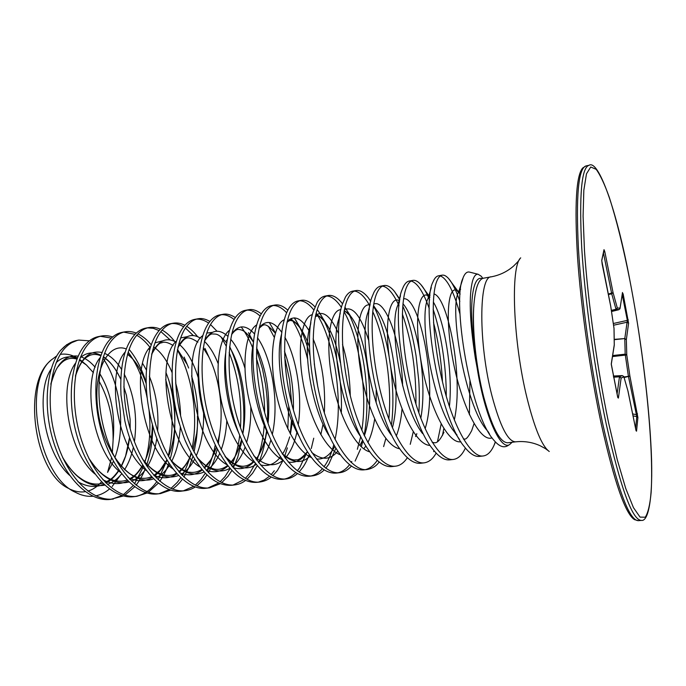 <?xml version="1.0" encoding="UTF-8"?>
<svg xmlns="http://www.w3.org/2000/svg" width="686" height="686" viewBox="0 0 686 686"><rect width="100%" height="100%" fill="white"/><g stroke="black" fill="none" stroke-linecap="round" stroke-linejoin="round"><path stroke-width="1.03" d="M482.833 278.362L481.195 276.201L478.133 274.28C475.938 273.894 474.129 275.969 472.697 280.488C468.718 294.954 469.576 320.739 475.287 357.86L477.199 368.185C473.529 343.129 472.44 321.751 473.957 304.07C471.934 327.899 475.99 367.044 483.733 397.005C491.991 427.429 500.008 442.684 507.777 442.779L515.606 441.835C524.215 440.927 532.37 442.221 540.071 445.711C548.045 449.905 545.396 448.833 547.711 450.273M51.793 359.464L50.087 361.059C21.712 385.112 34.78 473.7 68.883 488.535L75.314 492.256C38.279 476.084 22.707 383.946 50.67 360.433L56.784 355.871M71.01 489.581C75.88 491.725 80.639 492.428 85.278 491.682M87.919 491.09C92.816 489.65 97.198 486.717 101.074 482.301M109.426 489.032C105.267 492.565 100.705 494.829 95.748 495.841M92.919 496.244C87.139 496.75 81.265 495.412 75.314 492.248M60.274 354.413L60.642 354.302C66.259 353.564 71.833 354.791 77.372 357.981M495.335 441.887L494.177 444.974C491.227 451.74 487.583 455.401 483.244 455.958L479.488 456.396C474.806 456.927 469.73 453.66 464.25 446.603C438.723 416.616 420.844 304.241 432.986 281.955L433.132 281.603C434.624 278.122 436.399 276.192 438.457 275.823L442.144 275.163C444.048 274.812 446.183 275.918 448.55 278.49C452.391 282.864 456.156 290.495 459.843 301.377M483.244 455.958C471.428 458.162 453.643 427.841 443.122 384.443C432.369 341.071 430.611 295.529 436.905 280.934C438.285 277.521 440.035 275.601 442.144 275.163M133.135 485.654L123.377 494.666M121.954 495.532L111.921 499.194M123.446 495.944L110.472 499.399C89.78 502.126 65.487 478.939 54.031 443.465C42.472 408.067 46.202 367.61 60.514 350.452L66.748 344.664L77.441 340.325C72.69 341.174 68.231 343.377 64.055 346.945L60.514 350.452M134.696 486.837L124.878 495.163M113.37 499.056C91.452 501.68 66.911 476.736 55.789 438.997C44.864 402.022 50.653 360.802 66.602 346.49C70.418 342.966 74.474 340.831 78.796 340.085L89.403 340.831M156.785 481.752L154.058 485.165C148.605 491.399 142.345 495.163 135.288 496.467M147.01 493.011L136.771 496.33L133.821 496.681C112.83 499.519 87.971 473.94 77.081 436.167C66.062 398.463 71.541 357.337 87.036 342.88C90.689 339.381 94.642 337.255 98.895 336.492L101.785 335.977C105.275 335.385 108.894 335.711 112.633 336.972M158.389 483.081L148.459 492.171M136.771 496.33C115.257 498.876 91.161 473.477 80.151 435.739C69.157 397.794 74.508 356.892 89.977 342.357C93.425 338.953 97.361 336.826 101.785 335.977M180.838 477.627L177.288 482.387L170.891 488.458M169.433 489.478L159.075 493.688M170.986 490.01L160.584 493.56L157.583 493.911C137.097 496.698 112.667 470.802 101.785 432.652C90.766 394.579 95.826 353.136 110.772 338.67C114.305 335.171 118.129 333.053 122.245 332.316L125.195 331.792C128.831 331.184 132.527 331.612 136.282 333.096M182.485 479.12L180.221 482.035C177.631 485.036 175.041 487.386 172.452 489.092M160.584 493.56C140.278 496.621 115.334 469.601 104.924 432.3C93.888 394.176 98.844 352.758 113.773 338.147C117.297 334.648 121.105 332.53 125.195 331.792M205.294 473.229L200.921 479.548L195.278 485.199M193.804 486.314L183.291 490.859M195.39 486.914C192.123 488.981 188.599 490.258 184.817 490.73L181.764 491.09C160.49 494.666 134.259 463.402 124.886 421.067L120.993 394.93C119.707 366.29 124.363 346.104 134.945 334.391C138.34 330.892 142.028 328.783 146.015 328.071L149.016 327.539C152.755 326.939 156.537 327.488 160.37 329.203M207.001 474.918L203.905 479.188L196.882 485.92M184.817 490.73C164.374 493.123 140.759 466.677 130.134 428.621C119.09 389.434 123.712 348.565 137.997 333.85C142.971 336.423 147.387 340.093 151.246 344.852M230.179 468.504L224.965 476.667L220.103 481.829M218.611 483.055L207.935 487.986M220.24 483.733L209.496 487.857L206.392 488.218C188.564 490.91 166.775 468.615 155.216 433.861C148.656 413.941 145.646 394.227 146.204 374.71C147.207 353.762 151.657 338.867 159.564 330.035C162.822 326.536 166.364 324.435 170.205 323.749L173.266 323.2C177.082 322.549 180.958 323.252 184.894 325.31M231.928 470.433L228.001 476.298L221.741 482.644M209.496 487.857C190.039 490.473 166.458 463.522 155.833 424.917C144.866 386.252 148.939 343.926 162.676 329.486C165.926 325.979 169.451 323.886 173.266 323.2M255.475 463.393L249.43 473.734L245.374 478.331M243.864 479.685L233.034 485.053M245.537 480.457C242.295 482.935 238.659 484.427 234.629 484.933L231.456 485.302C214.152 486.211 198.657 471.119 184.971 440.026C174.673 413.281 170.565 386.938 172.675 360.99C174.39 344.621 178.377 332.821 184.637 325.593C187.75 322.094 191.154 320.01 194.841 319.35L197.954 318.793C201.487 318.03 205.466 318.904 209.89 321.425M257.293 465.605L252.525 473.357L247.054 479.248M234.629 484.933C215.078 487.206 193.255 460.718 181.936 420.818C171.191 382.599 174.664 339.218 187.81 325.035C190.88 321.545 194.267 319.462 197.954 318.793M274.34 470.742L271.099 474.678M269.581 476.178L264.316 479.986L258.596 482.069M271.287 477.07C268.295 479.634 264.599 481.263 260.217 481.949L256.993 482.327C241.935 483.338 227.872 470.545 214.812 443.919C201.607 415.853 195.724 376.297 199.78 349.5C201.718 336.577 205.191 327.102 210.182 321.074C213.14 317.567 216.39 315.5 219.932 314.865L223.096 314.299C226.714 313.562 230.805 314.66 235.367 317.592M283.078 460.349L277.487 470.364L272.831 475.732M260.217 481.949C242.089 485.071 219.451 456.327 208.827 417.603C197.842 377.977 200.912 334.819 213.406 320.499C216.124 317.138 219.357 315.071 223.096 314.299M307.311 451.568L299.696 467.706L297.295 470.845M295.769 472.525C292.39 475.981 288.677 478.142 284.63 479.025M297.518 473.554C294.054 476.65 290.307 478.434 286.276 478.914L282.992 479.291C269.821 480.337 257.104 469.396 244.842 446.466C228.884 415.93 221.715 367.936 227.4 339.201C229.321 329.074 232.254 321.494 236.207 316.469C239.011 312.962 242.098 310.904 245.477 310.304L248.701 309.729C252.525 308.957 256.736 310.329 261.34 313.836M309.292 454.569C307.465 459.483 305.33 463.727 302.895 467.32L299.07 472.054M286.276 478.914C268.698 481.332 246.926 453.806 236.078 413.709C225.154 373.587 227.606 330.455 239.5 315.886C242.089 312.49 245.159 310.432 248.701 309.729M333.842 444.528C331.741 452.563 328.963 459.26 325.507 464.611L323.972 466.806M322.429 468.701C319.05 472.568 315.294 474.978 311.152 475.921M312.833 475.818L309.489 476.204C297.947 477.216 286.508 467.852 275.155 448.112C256.778 415.956 248.298 359.515 255.484 329.76C257.224 321.923 259.642 315.929 262.729 311.77C265.371 308.263 268.295 306.23 271.502 305.656L274.786 305.064C278.97 304.344 283.327 306.067 287.846 310.218M335.926 448.104L328.765 464.216L325.799 468.212M324.229 469.893C320.962 473.22 317.164 475.201 312.842 475.818C295.735 478.202 274.477 449.716 263.853 409.671C252.937 368.888 254.918 325.97 266.082 311.178C268.638 307.731 271.545 305.69 274.786 305.064M351.798 461.455L351.121 462.501M349.586 464.671C346.216 469.035 342.417 471.736 338.181 472.765M339.896 472.663L336.483 473.057C326.399 474.017 316.16 466.017 305.785 449.056C285.325 415.973 275.472 350.855 284.004 320.859C285.505 314.977 287.425 310.355 289.766 306.985C292.227 303.478 294.98 301.463 298.016 300.914L301.368 300.314C305.699 299.619 310.209 301.789 314.891 306.822M351.438 466.06C348.042 469.919 344.192 472.122 339.887 472.663C323.526 475.115 302.723 445.857 292.193 405.58C281.311 364.506 282.769 321.185 293.179 306.376C295.64 302.878 298.367 300.854 301.368 300.314M377.231 460.383C373.896 465.357 370.063 468.409 365.715 469.541M379.152 462.012C376.348 466.008 372.455 468.487 367.464 469.447L363.992 469.85C355.202 470.733 346.113 463.925 336.732 449.416C314.548 415.982 303.272 342.031 312.953 312.439L317.326 302.106C319.607 298.607 322.18 296.601 325.035 296.086L328.448 295.477C333.036 294.877 337.726 297.638 342.52 303.769M367.464 469.447C352.947 472.56 331.449 442.324 321.331 402.21C310.158 359.515 311.17 316.512 320.808 301.488C323.063 297.947 325.618 295.949 328.448 295.477M407.381 457.716C403.848 462.896 399.912 465.717 395.573 466.171L392.032 466.583C384.417 467.38 376.425 461.627 368.048 449.321C344.475 416.059 331.69 332.993 342.314 304.413L345.418 297.132C347.519 293.634 349.903 291.644 352.578 291.164L356.06 290.547C359.884 289.921 363.992 292.347 368.356 297.835L370.792 301.274M395.573 466.171C380.661 468.126 361.333 439.186 350.58 396.911C339.99 355.7 340.033 310.809 348.977 296.506C350.855 293.145 353.221 291.156 356.06 290.547M436.133 453.103C432.977 458.865 429.016 462.107 424.231 462.836L420.621 463.256C414.078 463.968 407.115 459.14 399.732 448.79C375.131 416.188 360.742 323.655 372.121 296.661L374.076 292.056C375.988 288.566 378.175 286.594 380.653 286.156L384.194 285.522C387.401 285.042 390.788 286.971 394.364 291.31L399.775 299.739M424.231 462.836C410.348 464.714 391.457 435.679 380.739 392.675C370.157 351.241 369.617 305.724 377.703 291.413C379.607 287.88 381.776 285.916 384.194 285.522M465.408 448.061C462.124 454.998 458.137 458.788 453.446 459.431L449.767 459.86C444.194 460.478 438.2 456.482 431.794 447.864C406.532 416.351 390.454 314.077 402.339 289.192L403.308 286.885C405.014 283.395 407.004 281.44 409.268 281.037L412.886 280.394C415.407 279.957 418.134 281.44 421.084 284.853C423.785 287.923 426.632 292.948 429.616 299.928M453.446 459.431C440.172 461.369 422.233 431.288 411.609 388.619C400.838 345.873 399.869 300.468 407.004 286.225C408.573 282.821 410.537 280.874 412.886 280.394M100.353 336.286L111.364 338.095M128.136 352.115C137.131 364.103 143.503 379.495 147.241 398.283M149.008 410.005C151.066 428.99 149.634 446.603 144.72 462.853M143.537 466.36L134.499 483.879M129.071 349.32C135.382 356.934 140.561 366.444 144.609 377.875L146.152 382.505M152.678 425.689L152.592 430.919C152.292 442.899 150.243 454.458 146.47 465.614M145.252 468.855C142.902 474.875 139.841 480.32 136.068 485.182M123.729 332.118L135.013 334.331M136.763 335.24C141.53 337.966 146.041 342.134 150.294 347.742M165.66 379.555C173.215 405.52 174.081 431.005 168.259 456.01M167.118 460.066L158.149 479.788M168.559 379.435C173.918 397.048 175.839 416.076 174.321 436.502C173.738 443.619 172.032 452.88 170.094 459.234M168.91 462.947C166.767 469.481 163.722 475.578 159.769 481.255M147.524 327.874L153.287 328.311L159.092 330.566M160.901 331.63L170.171 339.922M177.365 350.143C192.046 374.796 198.683 416.119 192.106 448.198M191.034 453C188.933 461.567 185.983 469.044 182.202 475.441M137.997 333.85C141.102 330.472 144.772 328.371 149.016 327.539M162.136 330.095C166.329 332.367 170.514 336.14 174.681 341.388M184.157 357.089L188.667 368.039M197.439 415.982C197.688 424.291 197.276 432.412 196.213 440.352L194.044 452.048M192.912 456.379L189.19 467.003L183.874 477.087M171.749 323.552C175.676 323.278 179.629 324.367 183.625 326.819M185.494 328.071L193.341 335.565M215.258 444.88C213.406 454.749 210.542 463.384 206.666 470.785M186.729 326.356C190.442 328.688 194.061 332.118 197.568 336.646M204.96 348.394L209.599 358.555M219.923 431.46L218.302 443.773M217.256 448.944C215.198 458.051 212.24 465.948 208.381 472.654M196.419 319.153C200.449 318.921 204.514 320.242 208.63 323.123M210.568 324.607L217.008 331.227M221.149 337.023L226.346 346.396M229.15 352.664C238.282 375.645 242.055 400.675 240.477 427.772M239.731 435.258C238.265 446.86 235.538 457.022 231.534 465.751M226.414 340.307L227.023 341.414M229.647 346.576C240.949 370.509 246.24 404.363 242.801 433.921C248.195 406.001 242.398 369.368 230.582 348.908L229.578 347.21M241.892 440.309L237.725 457.348L233.317 467.886M221.535 314.685C225.685 314.505 229.879 316.117 234.115 319.522M241.18 326.913C245.425 332.478 249.25 339.407 252.628 347.716M256.444 358.358C261.743 375.379 264.47 393.438 264.642 412.543M264.342 423.279C263.493 437.308 260.989 449.63 256.813 460.246M248.478 332.641L253.554 342.331M256.53 349.457L262.455 368.776L265.439 384.031C267.377 397.263 268.037 409.765 267.411 421.53M266.76 429.933L263.947 446.775C262.198 453.866 261.169 456.747 258.665 462.716M247.114 310.123C251.402 310.021 255.732 311.993 260.114 316.049M268.38 326.322L274.254 337.306M288.737 406.524L287.803 428.904M269.281 322.489L275.395 332.873M284.681 357.269L289.543 380.078L291.713 403.745M291.524 420.398L290.212 433.724M287.374 447.855L284.433 457.048M273.174 305.484C277.616 305.476 282.109 307.911 286.645 312.79M291.13 318.458C297.947 328.56 303.426 342.082 307.568 359.01M294.268 317.85L294.483 318.167C300.794 327.711 305.93 340.127 309.909 355.434M313.742 438.191L311.273 448.558M299.722 300.768C304.352 300.888 309.026 303.924 313.742 309.866M316.126 313.142C333.722 338.481 343.926 399.612 335.034 439.494M317.172 309.532L318.441 311.247C325.498 321.365 331.304 335.994 335.866 355.116C339.716 372.241 342.125 392.984 341.302 413.178M326.785 295.966C331.63 296.258 336.517 300.099 341.457 307.465M344.038 311.676C358.975 337.572 367.902 391.74 361.822 430.251M360.682 436.742L357.346 449.296M344.972 307.217C352.707 318.81 360.442 341.688 364.103 365.749C367.636 388.833 368.022 415.159 364.129 435.293M362.963 440.738L361.299 446.818M360.622 448.918L355.116 461.061M354.362 291.078C359.49 291.636 364.652 296.584 369.857 305.905M372.704 311.555C384.752 337.212 392.195 383.071 388.851 418.914M385.832 438.534L383.62 446.595M373.458 305.802C388.027 332.693 396.525 386.175 391.389 425.371M382.471 286.105C387.993 287.057 393.515 293.634 399.046 305.819M402.339 313.965C411.651 340.47 416.188 370.526 415.939 404.114M413.272 431.854L410.237 444.322M402.759 305.965C408.256 318.484 412.689 335.085 416.059 355.768L418.743 380.353C419.472 390.84 419.472 402.656 418.854 412.955M415.845 435.473L415.605 436.536M411.137 281.046C417.277 282.692 423.313 291.876 429.265 308.606M433.526 322.617C438.303 340.856 441.295 360.604 442.487 381.853M441.141 424.085L437.462 441.775M434.058 450.771L433.629 451.637M433.14 309.317C440.498 330.678 446.509 366.453 446.252 396.165M443.825 428.596L442.461 435.516M440.378 275.926C447.186 278.662 453.738 291.43 460.014 314.214M469.927 381.167L469.387 414.73M478.142 274.271L469.301 272.05C467.003 271.639 465.048 273.268 463.436 276.938L462.887 278.345C451.911 300.674 470.176 413.95 493.457 439.726C498.602 446.02 503.215 448.104 507.297 445.96L508 445.54M477.199 368.185C484.633 415.69 500.488 450.873 509.621 444.562L512.159 442.247M494.443 444.348L495.446 442.007M98.99 381.039C108.671 398.515 113.379 418.263 113.104 440.275L112.35 452.486M79.765 359.498L86.496 365.055L93.416 372.695M111.569 457.742L107.573 472.388L113.464 461.292M114.862 457.682C126.498 426.152 119.664 381.15 102.857 358.229M119.999 475.758L112.178 486.451M515.606 441.835C508.034 441.724 500.154 426.4 491.973 395.882C478.331 343.755 478.759 275.866 491.279 276.827L483.501 278.19C478.579 279.228 475.398 287.854 473.957 304.07M622.468 293.008L623.128 293.882L628.59 323.243L626.352 339.639L626.764 354.936L629.894 376.074L637.903 417.594L636.531 431.185L635.871 429.856L627.93 391.003M635.836 429.685L628.024 391.234L623.874 376.854L621.122 378.055L618.395 398.112L617.597 396.697M617.64 396.885L611.277 364.343M611.277 363.82L614.287 344.689L614.021 328.448L610.703 306.102L601.759 260.731M601.768 260.174L604.006 249.67L604.786 251.59L603.551 252.276M614.219 339.373L624.8 338.567L627.347 320.371L628.265 319.753M635.579 428.373L636.788 416.565L628.419 376.331L625.186 354.173L626.764 354.936L612.495 356.574M628.024 391.234L623.857 376.717L622.322 375.594M611.406 310.844L616.2 309.669L617.323 308.04L620.033 308.091L618.935 309.686L611.509 311.521L618.926 309.686L616.011 309.257L611.732 293.848L603.431 252.851M617.074 394.064L619.458 376.914L621.122 378.055L619.518 376.768L622.296 375.594L623.763 376.477M636.085 430.757L635.871 429.856M636.008 430.405L636.531 431.185M633.041 415.888L636.788 416.565L637.903 417.594M632.646 413.941L636.136 414.576L637.5 413.787M618.395 398.112L617.726 397.203M623.951 377.026L629.894 376.074L624.097 377.549M612.658 355.545L625.186 354.173L624.792 338.875L626.352 339.639L624.8 338.567L614.219 339.681M617.829 397.657L611.303 364.146L614.313 344.955M614.27 345.255L614.013 328.826M613.541 325.241L627.081 322.206L628.59 323.243M614.021 328.448L610.694 306.11M622.236 294.474L623.128 293.882M619.921 308.88L622.468 292.982M604.006 249.67L601.785 260.569L602.154 264.084L610.66 305.965M611.337 310.398L616.011 309.257L617.323 308.04L613.061 292.622L608.259 294.08M608.353 294.56L611.732 293.848L613.061 292.622L604.786 251.59M520.708 257.859C510.333 266.494 513.017 341.457 526.968 397.82C534.617 428.476 542.051 446.363 549.263 451.499M638.349 520.674C629.199 520.614 617.409 488.715 602.968 424.968C591.169 370.166 581.428 299.816 578.401 248.186C575.863 195.579 578.409 168.156 586.041 165.918L582.663 168.027C576.171 175.513 574.456 205.114 577.518 256.847C580.956 307.379 590.312 373.141 601.459 424.857C614.39 482.369 625.4 513.96 634.507 519.628L638.349 520.674L641.384 520.4C649.445 521.9 653.758 491.459 650.817 442.83C648.124 394.459 640.124 333.053 629.705 279.468C616.628 209.993 598.475 159.023 589.017 165.309C581.522 167.513 579.087 194.944 581.719 247.586C584.832 299.259 594.599 369.685 606.338 424.557C620.71 488.381 632.389 520.331 641.384 520.4M608.688 423.279L617.28 459.817L625.709 488.372L633.435 507.606L640.047 517.115L645.269 517.21C648.03 512.939 649.968 504.802 651.1 492.805C654.101 446.577 644.428 355.099 629.705 279.519C623.214 246.9 616.414 219.537 609.314 197.414C604.683 184.397 600.31 175.041 596.194 169.331L590.723 167.007L586.479 173.815L583.829 190.254L583.091 216.133L584.463 250.45C588.005 302.32 597.317 368.905 608.688 423.279M482.001 278.748C475.484 275.283 466.591 291.97 475.287 357.86M488.089 431.605L486.631 429.865C464.885 405.203 448.953 307.294 458.608 292.125L460.606 289.286M456.996 434.984L454.398 431.871C432.712 405.855 418.34 316.297 427.995 298.599L430.053 295.134M433.955 293.96C447.804 296.927 463.916 377.429 454.303 419.952M422.619 433.612C401.301 406.566 388.387 325.001 397.846 305.201L399.484 301.849M403.582 298.804C419.626 295.683 438.688 386.818 425.114 428.699M391.286 435.07C370.62 407.338 359.07 333.473 368.15 311.984L369.377 308.992M373.741 304.112C385.283 298.384 401.559 342.22 402.631 385.832M402.039 409.062C401.07 419.695 399.149 428.707 396.285 436.09M360.347 436.176C340.65 408.11 330.395 341.731 338.884 318.973L339.742 316.555M344.415 309.712C352.853 305.802 360.913 315.963 368.614 340.205M376.211 390.265L376.142 402.596M374.642 419.112C373.227 428.476 370.972 436.27 367.868 442.513M365.912 445.934L363.786 448.841M330.3 437.694L329.829 436.948C311.367 408.916 302.32 349.774 310.063 326.176L310.569 324.538M315.56 315.534C323.029 309.866 330.712 315.929 338.592 333.722M342.511 344.578C347.279 360.184 349.86 377.231 350.272 395.711M337.829 451.122C330.472 460.135 321.751 460.563 311.667 452.4M299.559 437.102C282.683 409.465 274.863 357.535 281.68 333.662M287.177 321.537C293.891 314.702 301.171 317.729 309.009 330.601M313.125 338.833C321.974 360.33 325.713 384.949 324.358 412.689M323.046 424.188L320.825 434.684M310.201 455.873C302.14 463.933 292.905 463.35 282.478 454.132M269.161 435.816C254.6 409.216 248.16 365.595 253.597 342.117M259.231 327.694C266.014 319.41 273.568 321.005 281.895 332.478M284.904 337.315C296.343 357.466 302.723 395.513 298.247 424.797M297.072 431.4C294.611 443.122 290.658 452.031 285.213 458.145M283.009 460.272C274.246 467.492 264.47 465.957 253.709 455.641M239.045 433.569C227.306 409.225 222.127 374.29 225.831 352.072M231.731 333.988C238.368 324.512 246 324.538 254.643 334.073M257.464 337.709C271.733 357.595 279.528 402.931 272.282 434.47M270.944 439.786C268.063 449.896 263.93 457.485 258.536 462.553M256.272 464.388C246.754 470.862 236.447 468.375 225.342 456.919M209.161 429.933C200.381 407.09 196.865 384.889 198.606 363.331M204.66 340.436C211.185 329.752 218.963 328.397 227.966 336.363M230.668 339.184C236.447 346.044 241.206 355.725 244.945 368.219M250.802 406.901C251.059 419.952 249.653 431.854 246.583 442.599M245.134 447.032C241.944 455.881 237.665 462.424 232.297 466.686M229.973 468.264C219.666 474.06 208.793 470.613 197.354 457.922M179.295 423.622C174.295 407.853 171.894 392.358 172.109 377.154M178.008 347.039C184.037 335.72 191.523 332.761 200.441 338.164M204.454 341.345C209.693 346.413 214.255 353.813 218.139 363.554M226.792 420.912C226.157 431.571 224.296 441.158 221.209 449.664M219.683 453.437C216.236 461.266 211.837 466.977 206.486 470.579M204.094 471.951C192.963 477.096 181.516 472.671 169.759 458.668M151.769 353.813C158.114 340.573 166.252 336.697 176.182 342.203M179.389 344.466C187.235 351.206 193.495 362.234 198.177 377.557M203.528 410.494C204.162 427.85 201.718 443.002 196.187 455.933M194.601 459.208C190.94 466.188 186.438 471.205 181.095 474.275M178.643 475.458C166.612 479.986 154.573 474.532 142.525 459.097M153.553 346.893C160.824 351.686 167.007 360.253 172.083 372.601M175.642 382.942C178.626 393.327 180.272 404.217 180.59 415.622M180.349 427.112C179.423 440.463 176.482 451.954 171.526 461.601M169.905 464.465C166.063 470.742 161.467 475.184 156.116 477.79M153.613 478.811C132.518 486.949 105.035 455.247 98.484 414.155C91.59 373.073 107.608 341.508 126.301 348.96M142.671 363.546L146.435 370.011M149.359 376.297C156.151 393.035 158.912 411.248 157.643 430.945M156.811 438.328C155.156 449.433 151.966 458.917 147.25 466.78M145.586 469.31C141.582 474.995 136.908 478.948 131.549 481.169M128.977 482.035C114.879 485.354 101.588 477.61 89.094 458.823M75.511 375.619C81.291 357.672 90.132 349.971 102.017 352.518M104.521 353.341C110.746 355.957 116.423 361.299 121.533 369.385M124.175 373.981C134.25 394.184 137.672 416.736 134.439 441.647M133.376 447.298C131.463 455.958 128.514 463.444 124.526 469.781M121.645 473.829C117.503 478.991 112.753 482.524 107.376 484.402M104.744 485.139C89.42 487.815 75.451 478.751 62.846 457.931M50.918 383.628C56.312 363.709 65.393 354.551 78.153 356.154M80.656 356.763C85.767 358.392 90.595 361.891 95.148 367.242M99.693 373.458C110.986 392.341 115.462 414.61 113.104 440.275M492.051 437.865C479.531 442.667 460.563 403.239 452.468 357.646C444.194 312.019 449.253 281.097 458.651 292.167L460.16 294.097M474.035 423.699L471.685 430.662C465.391 442.333 464.619 438.217 463.453 439.083M460.898 441.767C447.281 444.254 428.133 404.183 420.844 359.918C413.366 315.611 419.703 286.396 429.83 297.295M433.32 301.977C444.159 319.547 453.112 370.208 449.424 406.481M430.062 445.394C415.939 445.446 397.494 407.698 390.548 366.015C383.423 324.289 389.416 294.363 399.621 300.828M402.956 303.744L403.257 304.095C416.668 319.384 427.73 380.353 420.81 418.297M399.706 448.755C385.18 446.783 367.413 410.974 360.793 371.563C354.019 332.118 359.756 302.08 370.003 305.056M373.304 306.745L376.631 310.149C391.457 327.857 401.953 391.998 392.409 427.781M369.831 451.885C355.014 448.207 337.889 414.095 331.595 376.734C325.155 339.347 330.686 309.54 340.933 309.695M344.269 310.449L350.683 316.263C366.676 336.286 376.271 402.33 364.343 435.73M359.884 445.471L362.645 440.155L359.953 445.548M340.41 454.818C325.413 449.682 308.94 417.122 302.938 381.63C296.824 346.13 302.174 316.786 312.379 314.6M315.774 314.591C318.973 315.38 322.18 318.012 325.404 322.489C331.75 331.612 336.715 344.955 340.29 362.5M334.862 446.329C329.983 455.427 323.826 459.646 316.392 458.985M311.444 457.571C296.369 451.182 280.54 420.046 274.829 386.304C269.032 352.544 274.186 323.826 284.313 319.676M289.646 319.264C293.394 320.285 297.098 323.475 300.777 328.843C304.009 333.619 306.934 339.664 309.54 346.979M314.265 363.64L317.815 387.024M307.5 451.86C302.217 459.929 295.786 463.324 288.206 462.038M282.924 460.152C267.866 452.691 252.68 422.902 247.26 390.797C241.764 358.675 246.711 330.678 256.71 324.89M284.51 351.369C290.873 369.085 293.831 388.628 293.402 409.971M292.742 419.823L290.41 434.092M280.565 456.893C274.897 464.105 268.192 466.789 260.466 464.937M254.84 462.578C239.886 454.201 225.36 425.697 220.215 395.136C215.001 364.566 219.743 337.366 229.561 330.189M256.598 347.939C266.665 369.986 270.49 395.179 268.089 423.519M267.051 430.688L265.825 436.639C263.604 445.917 260.346 453.429 256.05 459.166M254.06 461.541C248.023 468.023 241.06 470.073 233.154 467.706M227.186 464.851C194.472 447.632 180.212 350.597 202.85 335.565M206.76 333.096L212.197 332.393M229.801 463.496C235.418 456.765 237.116 454.552 241.566 439.58C239.011 449.845 235.161 457.914 230.024 463.796M227.984 465.871C221.587 471.711 214.358 473.203 206.28 470.339M199.943 466.977C168.079 448.284 154.847 358.298 176.559 341.002M180.641 337.941L187.312 336.637M203.245 347.913L208.39 356.145C219.074 376.22 224.048 408.959 219.366 434.915L217.728 442.513L219.366 434.915L218.414 443.156M216.373 447.195C213.483 456.147 209.496 463.119 204.419 468.109M202.327 469.936C195.579 475.227 188.075 476.195 179.818 472.851M173.104 468.958C142.234 449.013 129.971 365.664 150.688 346.49M154.942 342.829L162.882 340.813M191.574 375.902C197.422 394.381 199.137 413.495 196.736 433.235L192.946 449.913M191.505 453.875C188.367 461.781 184.268 467.886 179.226 472.165M177.091 473.777C169.991 478.571 162.213 479.06 153.758 475.244M146.667 470.785C116.912 449.827 105.567 372.73 125.221 352.021M148.948 348.72L149.822 349.363M165.935 372.498C173.198 390.291 176.028 409.679 174.424 430.671C173.532 440.172 171.56 448.764 168.49 456.439M166.99 459.86C163.645 466.917 159.461 472.294 154.444 476.007M152.266 477.439C144.806 481.778 136.746 481.804 128.111 477.533M120.616 472.465C92.104 450.711 81.634 379.53 100.156 357.612M127.587 353.942C134.945 359.893 140.956 369.274 145.629 382.076L146.178 383.645M152.386 424.651L152.326 426.718C151.812 440.215 149.162 452.074 144.386 462.304M142.842 465.297C139.327 471.642 135.065 476.427 130.057 479.66M127.845 480.92C120.016 484.856 111.681 484.445 102.84 479.703M94.934 473.992C67.794 451.645 58.147 386.089 75.469 363.254M80.296 357.629C86.668 352.312 93.545 351.532 100.945 355.279M103.337 356.686C110.112 361.256 115.917 368.759 120.753 379.195M123.823 386.793L126.421 395.247L130.1 419.206L130.194 428.844L130.1 419.206M121.19 466.317L125.572 456.139L129.577 437.445C128.359 448.447 125.598 458.111 121.293 466.429M119.055 470.296C115.394 476.041 111.063 480.32 106.073 483.141M103.818 484.265C95.62 487.815 86.993 486.983 77.955 481.769M69.629 475.355C43.964 452.614 35.106 392.426 51.167 368.965M56.192 362.585C62.58 356.746 69.569 355.374 77.166 358.478M79.533 359.618L81.608 360.879M618.935 309.686L620.05 308.383L622.485 292.485M613.284 323.518L627.347 320.371L622.219 294.577M613.55 377.077L619.518 376.768L613.576 377.214M622.296 375.594L613.327 376.031L622.305 375.594M491.279 276.827C499.777 275.215 507.211 271.63 513.574 266.057C520.005 259.737 517.776 261.538 519.576 259.48M50.087 361.059L50.67 360.433M77.441 340.325L78.796 340.085M509.621 444.562L507.297 445.96M86.505 365.055L79.362 360.081M76.918 359.112C72.725 357.8 68.797 358.152 65.119 360.176C63.035 361.239 60.745 363.357 58.25 366.538C56.518 367.97 54.048 373.879 50.833 384.28M62.537 457.253C67.828 466.086 73.085 472.577 78.29 476.719C84.781 481.469 85.81 481.495 89.309 482.893C94.016 484.367 98.501 484.488 102.78 483.244M105.284 482.344C110.137 479.6 112.101 479.505 118.927 470.116M489.504 434.015L488.038 431.511M462.981 278.362L458.608 292.125L459.448 290.958L457.459 291.318L458.651 292.167L448.55 278.49M459.603 439.64L454.398 431.871L456.927 434.847M431.288 287.64L427.995 298.599L429.505 296.343L428.501 296.524L429.83 297.338M432.197 442.29C434.804 442.727 437.694 445.257 443.936 432.274M400.487 295.795L397.846 305.201L399.432 302.226M370.157 304.25L368.15 311.984L369.36 309.18M373.278 306.968L376.631 310.149L373.501 305.493M340.282 313.056L338.884 318.973L339.733 316.649M344.106 311.273C344.432 312.096 343.703 308.623 350.683 316.263L344.929 307.371M330.738 438.586L330.292 437.685M310.869 322.351L310.561 324.581M315.346 316.563L317.369 315.954C318.218 316.838 317.421 313.451 325.404 322.489L318.441 311.247M332.547 449.862L334.828 446.26M286.997 322.334C289.089 320.714 290.298 320.122 290.598 320.551C291.764 321.134 292.982 318.93 300.777 328.843L294.483 318.167M282.143 453.618C288.291 458.505 292.922 460.563 296.026 459.783C298.444 460.4 302.234 457.708 307.414 451.722M259.076 328.362C263.904 324.152 264.822 321.605 275.3 333.182M279.288 457.914L280.411 456.67M282.409 454.021C284.553 451.439 286.988 445.728 289.706 436.879M231.594 334.588C234.432 330.738 236.884 329.031 238.951 329.486C241.978 330.009 245.202 329.949 253.366 341.98M225.034 456.413L231.988 462.501L236.919 465.099C240.263 466.137 242.75 466.48 244.396 466.128C247.569 465.777 250.716 464.148 253.82 461.224M255.895 458.951C258.502 457.219 261.803 449.776 265.825 436.639L263.947 446.775M204.531 340.985C207.764 336.14 210.413 333.79 212.454 333.945C216.107 334.408 217.642 332.333 226.774 343.043M197.054 457.425C206.143 466.952 207.858 466.857 213.646 468.932C218.44 470.107 223.104 468.95 227.649 465.451M177.888 347.57C185.374 336.766 186.575 335.154 197.928 342.117M169.459 458.154C174.467 465.64 187.329 473.091 189.602 472.191C193.718 472.903 197.808 471.977 201.881 469.404M204.102 467.715L209.882 461.043C211.245 459.663 213.406 455.041 216.356 447.161M151.657 354.336C155.859 346.55 159.203 342.708 161.699 342.82C164.263 341.474 168.07 342.365 173.121 345.495M177.494 349.483L186.815 363.889M142.225 458.557C155.885 476.993 170.128 477.602 176.516 473.126M178.806 471.676C182.45 468.555 186.086 466.266 191.471 453.815M192.929 449.87L196.736 433.235L196.213 440.352M148.776 348.968L149.745 349.62M174.424 430.671C173.515 440.266 171.526 448.833 168.456 456.37M166.938 459.757L160.095 470.21L153.913 475.415M151.546 476.659C147.336 478.596 142.671 478.845 137.56 477.422C133.118 475.664 127.159 474.455 115.342 458.608M127.519 354.19L132.201 358.418C134.79 361.033 137.766 365.432 141.127 371.606M152.326 426.718C152.275 439.932 147.704 456.018 144.317 462.192M142.748 465.159C135.837 475.99 133.53 476.298 129.405 478.965M126.97 480.029C122.605 481.649 117.838 481.641 112.684 480.003C110.197 479.343 106.793 477.413 102.48 474.223C98.364 470.682 95.808 468.435 88.786 458.214M75.417 376.211C81.625 357.792 87.002 357.114 89.746 355.399C93.202 353.993 96.872 354.113 100.773 355.777M103.226 357.037C108.294 360.536 113.37 364.129 120.753 379.212M123.823 386.801L126.421 395.247M429.856 297.081L421.084 284.853M399.861 299.207L394.364 291.31M416.814 433.672L416.119 435.833M370.766 301.411L368.356 297.835M362.937 440.704L361.23 446.757M241.772 440.035L240.966 445.257M495.309 441.861L494.177 444.974M494.803 443.55L495.395 441.947M586.041 165.918L589.017 165.309"/></g></svg>

